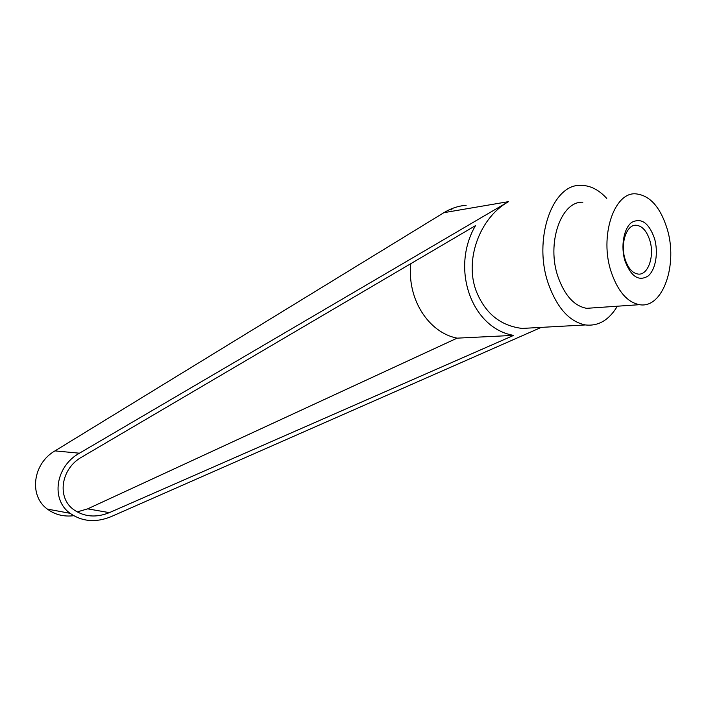 <?xml version="1.0" encoding="UTF-8"?>
<svg xmlns="http://www.w3.org/2000/svg" width="706" height="706" viewBox="0 0 706 706"><rect width="100%" height="100%" fill="white"/><g stroke="black" fill="none" stroke-linecap="round" stroke-linejoin="round"><path stroke-width="1.06" d="M617.362 306.21C608.978 320.136 598.344 326.384 585.442 324.945C569.583 321.786 557.281 308.231 548.544 284.262C532.748 240.305 551.986 184.187 580.42 185.378C589.898 185.237 598.67 189.579 606.736 198.404M73.706 515.715C63.716 516.898 54.936 514.692 47.373 509.088C28.646 495.788 32.811 463.515 54.971 450.887L443.889 212.674C450.984 208.367 458.406 205.905 466.163 205.278M47.373 509.088L70.123 513.324C50.523 499.521 55.589 466.234 79.443 453.199L508.576 201.625C479.701 217.695 464.372 259.87 476.171 290.951C485.084 313.305 500.413 325.801 522.149 328.431L537.292 327.593M452.025 209.876L451.055 209.903L452.043 209.858M611.184 271.934C599.297 236.784 613.885 192.217 635.497 193.823C649.538 195.112 660.039 206.593 666.976 228.276C678.334 263.947 663.005 309.078 639.486 304.683C627.299 302.292 617.865 291.384 611.184 271.934M594.417 307.79L586.677 308.328C574.34 306.086 564.826 295.682 558.119 277.131C546.197 243.596 560.979 200.892 582.856 202.216M625.145 259.429C628.137 268.262 632.426 273.143 638.021 274.06C648.143 275.64 654.833 255.863 649.758 240.208C646.722 230.941 642.222 225.955 636.265 225.249C626.513 224.208 619.974 243.87 625.145 259.429M625.048 261.096C620.477 246.544 623.725 228.162 631.764 222.355C641.225 217.51 648.77 222.761 654.391 238.125C658.645 252.236 655.75 269.807 648.02 276.064C638.762 281.632 631.102 276.637 625.048 261.096M81.808 457.056L475.456 225.664C450.075 269.224 472.137 328.599 513.668 335.376L109.359 512.644C96.281 517.895 84.491 516.968 73.98 509.856C56.551 497.898 60.831 468.555 81.808 457.056M77.157 511.921L87.685 508.849L457.091 338.156C428.604 332.605 406.947 299.115 410.795 263.673M513.668 335.376L457.091 338.156M70.123 513.324C82.205 521.681 95.813 522.819 110.939 516.721L541.273 327.372M508.576 201.625L443.889 212.674M109.359 512.644L87.685 508.849M79.443 453.199L54.971 450.887M633.6 225.602L636.265 225.249M586.677 308.328L639.486 304.683M522.149 328.431L585.442 324.945"/></g></svg>
